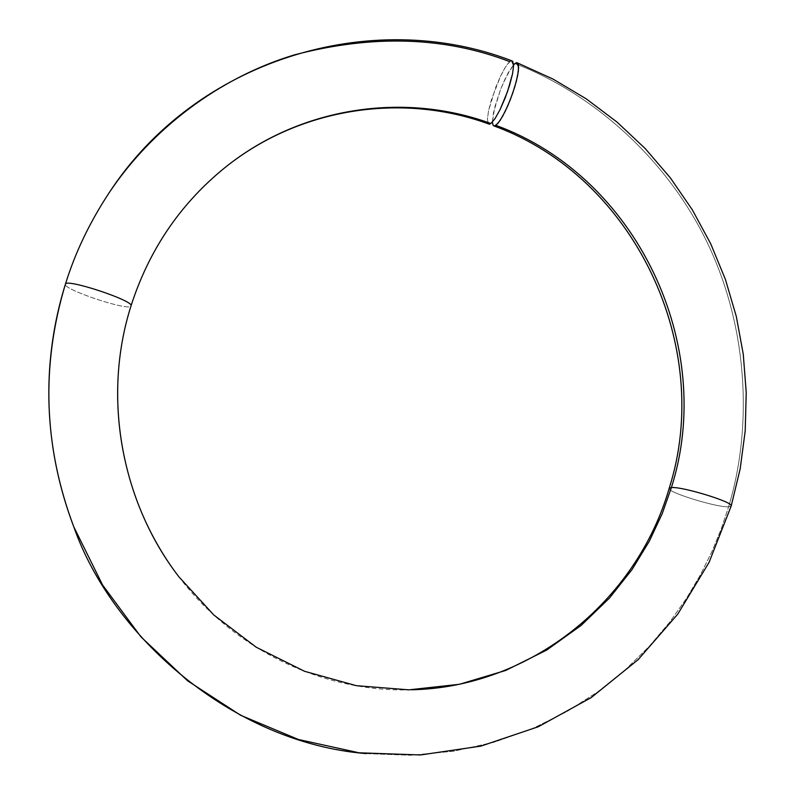 <?xml version="1.0" encoding="UTF-8"?>
<svg xmlns="http://www.w3.org/2000/svg" width="795" height="795" viewBox="0 0 795 795"><rect width="100%" height="100%" fill="white"/><g stroke="black" fill="none" stroke-linecap="round" stroke-linejoin="round"><path stroke-width="0.6" stroke-dasharray="3.98 2.98" d="M731.211 505.958L728.608 506.793C751.911 430.075 749.218 331.257 708.166 244.532C667.065 157.847 591.242 92.608 514.812 63.56C591.242 92.608 667.065 157.847 708.166 244.532C749.218 331.257 751.911 430.075 728.608 506.793L731.211 505.958M366.217 753.62L410.568 755.25L453.627 751.225L494.5 742.093L532.491 728.578L567.123 711.455L598.128 691.57L625.436 669.678L649.127 646.484L669.36 622.604L686.403 598.526L700.544 574.646L712.082 551.253L721.343 528.586L728.608 506.793L721.343 528.586L712.082 551.253L700.544 574.646L686.403 598.526L669.36 622.604L649.127 646.484L625.436 669.678L598.128 691.57L567.123 711.455L532.491 728.578L494.5 742.093L453.627 751.225L410.568 755.25L366.217 753.62M178.885 576.792C103.837 475.599 110.922 367.747 130.897 306.095C148.874 250.246 180.048 204.236 224.409 168.063C180.048 204.236 148.874 250.246 130.897 306.095C128.512 311.332 62.467 289.3 65.409 284.213C62.467 289.3 128.512 311.332 130.897 306.095C110.922 367.747 103.837 475.599 178.885 576.792C234.833 650.727 324.509 692.843 411.721 689.782M511.632 60.738L509.814 61.672C444.534 36.61 372.686 34.364 294.269 54.915C219.023 77.612 151.338 129.356 109.064 192.887C90.272 221.099 75.724 251.538 65.409 284.203M509.814 61.672C507.409 63.67 504.348 68.43 500.641 75.952L491.449 99.594L488.547 110.743L487.415 119.21L488.349 123.841L487.415 119.21L488.547 110.743L495.692 87.4L500.641 75.952L505.6 66.909L509.814 61.672L511.433 60.768L512.636 61.086M669.161 488.398C666.876 492.165 716.712 507.578 728.608 506.793C716.712 507.578 666.876 492.165 669.161 488.398M492.373 122.142L493.486 112.582L500.611 89.279L505.59 77.821L513.6 64.723L508.114 72.911L500.611 89.279L494.738 107.246L492.373 122.142M517.714 63.044L516.67 62.636"/><path stroke-width="1.19" d="M671.387 487.574C682.13 486.351 733.894 502.251 731.211 505.958C733.894 502.251 682.13 486.351 671.387 487.574L662.185 513.719L649.306 541.236L632.005 569.598L609.507 598.029L581.175 625.377L546.582 650.131L505.759 670.433L459.381 684.296L408.849 689.841L356.349 685.678L304.545 671.288L256.219 647.209L213.785 614.962L178.885 576.792L213.785 614.962L256.219 647.209L304.545 671.288L356.349 685.678L408.849 689.841L459.381 684.296L505.759 670.433L546.582 650.131L581.175 625.377L609.507 598.029L632.005 569.598L649.306 541.236L662.185 513.719L671.387 487.574L669.161 488.398L671.387 487.574C716.553 346.272 637.272 176.798 495.911 125.381C637.272 176.798 716.553 346.272 671.387 487.574M514.812 63.56L516.67 62.636L518.658 67.247L517.615 75.754L514.663 87.202L510.281 99.773L505.153 111.479L500.105 120.462L495.911 125.381L494.371 126.077L493.208 125.55L492.373 122.142L493.208 125.55L494.351 126.077L497.859 123.493L502.559 116.428L507.767 105.834L512.616 93.462L516.353 81.219L518.39 71.053L518.419 64.544L517.664 62.994L516.442 62.666L513.6 64.723L514.812 63.56M489.392 124.219L490.903 123.523C403.045 91.336 299.109 107.365 224.409 168.063C299.109 107.365 403.045 91.336 490.903 123.523L489.342 124.229L488.349 123.841L489.392 124.219C401.236 91.703 296.624 108.05 221.885 170.12C178.915 205.895 148.625 251.141 131.016 305.876C134.544 300.937 66.233 278.24 65.438 284.123C46.885 343.519 36.908 429.519 73.766 526.767C111.429 634.927 230.977 742.629 366.217 753.62C230.977 742.629 111.429 634.927 73.766 526.767C36.908 429.519 46.885 343.519 65.438 284.123C66.233 278.24 134.544 300.937 131.026 305.866C102.068 396.675 121.138 502.043 178.885 576.792M512.636 61.086L513.6 65.359L512.537 73.865L507.528 91.574L500.095 109.571L495.047 118.604L490.903 123.523L495.047 118.604L500.095 109.571L505.203 97.874L509.575 85.303L512.537 73.865L513.6 65.359L511.632 60.738C370.579 6.39 195.56 60.042 109.064 192.887C89.616 222.471 75.078 252.88 65.438 284.123C75.078 252.88 89.616 222.471 109.064 192.887C151.338 129.356 219.023 77.612 294.269 54.915C372.686 34.364 444.534 36.61 509.814 61.672M65.409 284.203C40.843 365.839 43.626 446.691 73.766 526.767L102.565 584.981L140.934 636.855L187.501 680.729L240.597 715.261L298.423 739.489L359.042 752.795L420.485 754.962L480.856 746.117L538.344 726.729L591.271 697.563L638.176 659.611L677.787 614.098L709.07 562.383L731.201 505.998L740.175 468.851L745.203 430.9L746.237 392.551L743.265 354.242L736.299 316.4L725.418 279.433L710.71 243.777L692.326 209.82L670.443 177.991L645.292 148.635L617.119 122.152L586.243 98.848L552.982 79.053L517.714 63.044M411.721 689.782C530.205 687.228 636.457 601.736 669.171 488.359C714.308 347.147 635.255 177.613 494.371 126.077"/></g></svg>
